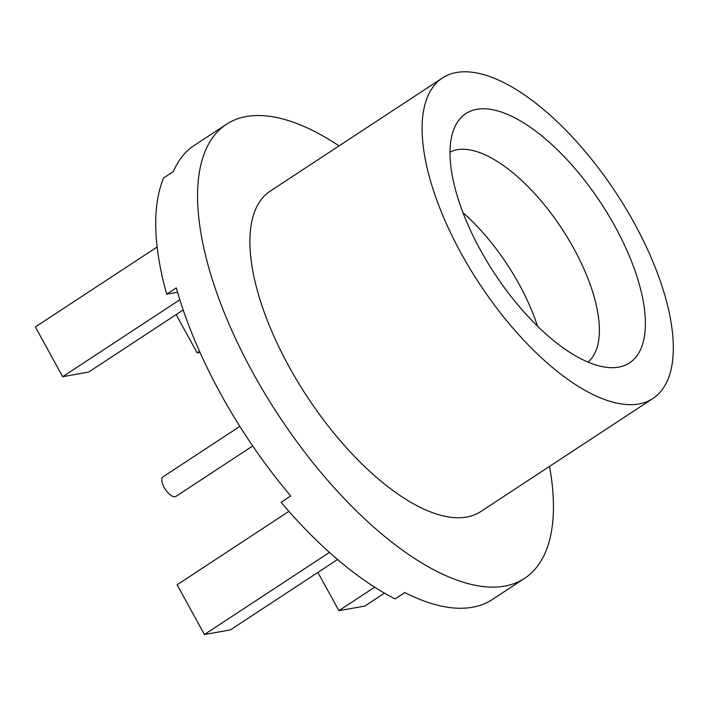 <?xml version="1.0" encoding="UTF-8"?>
<svg xmlns="http://www.w3.org/2000/svg" width="707" height="707" viewBox="0 0 707 707"><rect width="100%" height="100%" fill="white"/><g stroke="black" fill="none" stroke-linecap="round" stroke-linejoin="round"><path stroke-width="1.06" d="M638.828 403.971A191.712 82.021 56.7 0 0 652.941 398.474A191.712 82.021 56.7 0 0 625.527 207.929A191.712 82.021 56.7 0 0 456.589 72.485A191.712 82.021 56.7 0 0 442.467 77.982A191.712 82.021 56.7 0 0 469.881 268.527A191.712 82.021 56.7 0 0 638.828 403.971M618.572 367.145A149.106 63.798 56.7 0 0 614.94 226.311A149.106 63.798 56.7 0 0 476.836 109.32A149.106 63.798 56.7 0 0 454.398 127.905A149.106 63.798 56.7 0 0 494.379 273.247A149.106 63.798 56.7 0 0 611.873 367.693A149.106 63.798 56.7 0 0 618.572 367.145M442.467 77.982L270.268 191.076A191.712 82.021 -123.3 0 0 297.682 381.621A191.712 82.021 -123.3 0 0 466.629 517.064A191.712 82.021 56.7 0 0 480.751 511.568L652.941 398.474M177.59 292.274L166.675 294.209L176.335 287.873A271.594 116.195 56.7 0 0 290.736 495.969L281.086 502.315A271.594 116.195 -123.3 0 0 395.116 598.909L404.766 592.572A271.594 116.195 56.7 0 0 472.409 607.26A271.594 116.195 56.7 0 0 492.408 599.474L524.594 578.335A271.594 116.195 56.7 0 1 504.595 586.121A271.594 116.195 -123.3 0 1 265.258 394.241A271.594 116.195 -123.3 0 1 226.417 124.299A271.594 116.195 -123.3 0 1 246.425 116.514A271.594 116.195 56.7 0 1 339.068 145.889M524.594 578.335A271.594 116.195 56.7 0 0 549.542 466.381M226.417 124.299L194.231 145.439A271.594 116.195 56.7 0 0 173.33 171.589L163.679 177.925A271.594 116.195 -123.3 0 0 166.675 294.209M179.852 299.741L62.684 376.69L35.35 326.97L157.148 246.982M183.201 309.975L88.622 372.094L62.684 376.69M288.898 511.364L177.086 584.795L204.429 634.515L230.358 629.919L337.557 559.511M329.435 552.414L204.429 634.515M384.493 593.155L364.83 606.076L338.9 610.671L317.876 572.44M374.657 587.19L338.9 610.671M199.507 351.299L197.156 352.846L176.14 314.615M199.975 352.351L197.156 352.846M239.859 426.392L163.078 476.81A11.719 5.011 56.7 0 0 164.227 487.538A11.719 5.011 56.7 0 0 175.946 496.394L252.717 445.976M450.014 152.164A125.678 53.767 -123.3 0 1 573.713 248.316A125.678 53.767 56.7 0 1 587.879 362.072M537.506 326.166A125.678 53.767 56.7 0 0 519.079 284.196A125.678 53.767 -123.3 0 0 462.961 212.648"/></g></svg>
